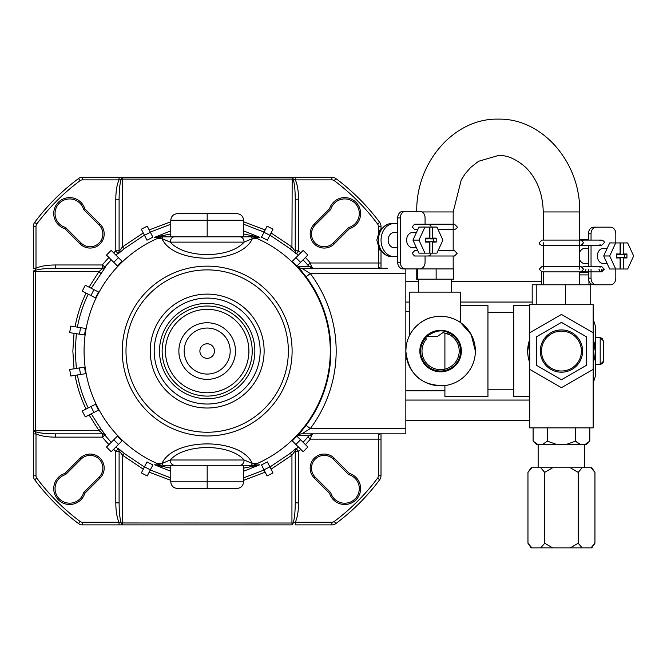 <?xml version="1.0" encoding="UTF-8"?>
<svg xmlns="http://www.w3.org/2000/svg" width="667" height="667" viewBox="0 0 667 667"><rect width="100%" height="100%" fill="white"/><g stroke="black" fill="none" stroke-linecap="round" stroke-linejoin="round"><path stroke-width="1" d="M292.271 440.837L295.89 444.455L300.575 439.778L307.854 447.048L303.168 451.734L295.89 444.455L300.575 439.778L296.948 436.151L292.271 440.837M296.948 265.966L300.575 262.348L295.89 257.662L303.168 250.392L307.854 255.069L300.575 262.348L295.89 257.662L292.271 261.289L296.948 265.966M122.086 261.289L118.459 257.662L113.782 262.348L106.503 255.069L111.189 250.392L118.459 257.662L113.782 262.348L117.4 265.966L122.086 261.289M98.508 291.979L93.947 289.653L90.937 295.548L82.241 291.12L85.276 285.234L93.947 289.653L90.937 295.548L95.498 297.874L98.508 291.979M85.568 328.447L80.507 327.647L79.473 334.184L69.693 332.641L70.744 326.096L80.507 327.647L79.473 334.184L84.534 334.992L85.568 328.447M84.534 367.133L79.473 367.934L80.507 374.479L70.744 376.021L69.693 369.485L79.473 367.934L80.507 374.479L85.568 373.678L84.534 367.133M95.498 404.244L90.937 406.57L93.947 412.473L85.276 416.892L82.241 411.005L90.937 406.57L93.947 412.473L98.508 410.147L95.498 404.244M117.4 436.151L113.782 439.778L118.459 444.455L111.189 451.734L106.503 447.048L113.782 439.778L118.459 444.455L122.086 440.837L117.4 436.151M267.375 461.923L272.986 472.928L267.1 475.971L263.982 469.843L269.885 466.833L263.982 469.843L261.481 464.924L267.375 461.923M261.481 237.194L267.1 226.155L272.986 229.19L269.885 235.284L263.982 232.283L269.885 235.284L267.375 240.203L261.481 237.194M146.973 240.203L141.362 229.19L147.249 226.155L150.375 232.283L144.472 235.284L150.375 232.283L152.876 237.194L146.973 240.203M152.876 464.924L147.249 475.971L141.362 472.928L144.472 466.833L150.375 469.843L144.472 466.833L146.973 461.923L152.876 464.924M444.906 332.958L444.906 369.168M475.212 354.377L475.371 351.059A34.767 34.767 0 0 1 440.604 385.826A34.767 34.767 0 0 1 405.836 351.059A34.767 34.767 0 0 1 440.604 316.3A34.767 34.767 0 0 1 475.371 351.059L471.21 334.584L460.63 322.645C460.897 322.495 447.69 313.407 433.008 317.133C418.759 319.56 409.913 333.642 409.313 335.91L409.313 292.129L460.63 292.129L460.63 322.645L459.129 321.644M487.952 305.536L460.63 305.536L487.952 305.536L487.952 396.59L444.906 396.59L444.906 385.559C421.569 386.051 408.546 374.546 405.836 351.059L406.153 346.406M593.171 362.656A33.775 33.775 0 0 0 595.222 351.059L595.006 354.927M527.905 354.977L527.68 351.059L529.731 339.461A33.775 33.775 0 0 0 529.731 362.656M593.171 318.976L595.556 326.563L593.171 318.976L595.556 326.563L595.556 375.563L593.171 383.141M603.502 351.059L603.502 361.164L603.502 340.962L603.502 351.059L603.502 340.962L600.192 337.652L602.418 338.511M426.597 336.627C434.517 330.749 441.646 329.373 447.957 332.516L447.957 333.967A18.609 18.609 0 0 1 456.862 360.105A18.609 18.609 0 0 1 429.965 366.325A18.609 18.609 0 0 1 426.488 338.936L425.246 338.319L426.597 336.627L437.118 336.627L442.988 332.608L449.083 334.5M425.246 338.319A19.952 19.952 0 0 0 440.604 371.019A19.952 19.952 0 0 0 447.957 332.516M461.372 351.059A20.769 20.769 0 0 0 440.604 330.298A20.769 20.769 0 0 0 419.835 351.059A20.769 20.769 0 0 0 440.604 371.827A20.769 20.769 0 0 0 461.372 351.059M588.936 280.957L588.936 284.776M541.587 271.844L541.587 284.776M593.171 339.47L595.222 351.059A33.775 33.775 0 0 0 593.171 339.47M513.773 305.536L529.731 305.536L513.773 305.536L513.773 396.59L529.731 396.59M444.906 385.484L442.254 385.901L444.906 385.484M177.38 488.469C173.387 488.044 171.177 485.843 170.76 481.849C171.177 485.843 173.387 488.044 177.38 488.469L236.977 488.469L207.179 488.469L207.179 481.849L243.597 481.849L243.597 465.291L207.429 465.291L239.953 465.291A5.294 4.144 90 0 0 244.097 459.997L252.351 463.465L257.495 463.415A123.103 123.103 0 0 0 257.495 238.711L252.351 238.653C240.945 264.682 173.52 264.782 161.998 238.653L156.862 238.711A123.103 123.103 0 0 0 156.862 463.415L161.998 463.465A5.294 1.851 90 0 0 163.398 465.291L174.404 465.291A5.294 4.144 90 0 1 170.26 459.997L244.097 459.997C229.648 443.438 184.792 443.388 170.26 459.997L161.998 463.465C173.412 437.444 240.829 437.344 252.351 463.465A5.294 1.851 90 0 1 250.959 465.291L259.746 464.799L243.597 471.252M297.974 266.592L306.078 276.763L310.313 273.587A128.998 128.998 0 0 1 310.313 428.539L405.836 428.539L405.836 273.587L310.313 273.587L301.851 268.284A5.294 5.294 90 0 1 297.974 266.592L308.863 266.375L307.837 265.141A132.341 132.341 0 0 0 303.068 259.847M381.007 228.473L381.007 226.346A6.62 6.62 0 0 0 379.69 222.386A215.216 215.216 0 0 0 335.851 178.548A6.62 6.62 0 0 0 331.891 177.23L331.891 179.882L295.314 179.882C297.39 184.409 298.474 190.87 298.558 199.25L298.558 250.809L296.323 253.894L289.862 248.533L269.96 235.134M243.597 221.778L265.183 229.932L264.074 232.099L243.597 224.245M170.76 224.245L150.283 232.099M144.389 235.134L124.496 248.533L118.034 253.894L115.791 250.809L115.791 199.25C115.883 190.87 116.958 184.409 119.043 179.882L119.043 177.23L331.891 177.23A6.62 6.62 0 0 1 335.851 178.548A215.216 215.216 0 0 1 379.69 222.386L377.564 223.97A3.977 3.977 0 0 1 378.356 226.346L381.007 226.346M111.281 259.847A132.341 132.341 0 0 0 104.894 267.075L105.453 267.083L91.246 288.277M88.219 294.164C83.15 304.661 79.54 315.658 77.397 327.155M76.346 333.692L75.188 351.059L76.346 368.434L74.029 368.801L72.853 351.059L74.029 333.325M156.862 238.711L160.23 237.235L154.602 237.327L170.76 230.874M243.597 230.874L259.746 237.327L254.127 237.235L257.495 238.711M154.202 351.059A52.976 52.976 0 0 1 207.179 298.082A52.976 52.976 0 0 1 260.155 351.059A52.976 52.976 0 0 1 207.179 404.035A52.976 52.976 0 0 1 154.202 351.059A52.976 52.976 0 0 1 207.179 298.082A52.976 52.976 0 0 1 260.155 351.059A52.976 52.976 0 0 1 207.179 404.035A52.976 52.976 0 0 1 154.202 351.059A52.976 52.976 0 0 0 207.179 404.035A52.976 52.976 0 0 0 260.155 351.059A52.976 52.976 0 0 1 207.179 404.035A52.976 52.976 0 0 1 154.202 351.059M252.209 351.059A45.031 45.031 0 0 1 207.179 396.09A45.031 45.031 0 0 1 162.148 351.059A45.031 45.031 0 0 1 207.179 306.028A45.031 45.031 0 0 1 252.209 351.059A45.031 45.031 0 0 1 207.179 396.09A45.031 45.031 0 0 1 162.148 351.059M235.484 351.059A28.306 28.306 0 0 1 207.179 379.373A28.306 28.306 0 0 1 178.864 351.059A28.306 28.306 0 0 1 207.179 322.753A28.306 28.306 0 0 1 235.484 351.059A28.306 28.306 0 0 1 207.179 379.373A28.306 28.306 0 0 1 178.864 351.059M359.296 213.515A14.566 14.566 0 0 0 330.724 209.488L315.224 224.987A12.748 12.748 0 0 0 315.224 243.013A12.748 12.748 0 0 0 333.25 243.013L348.749 227.514A14.566 14.566 0 0 0 359.296 213.515A14.566 14.566 0 0 1 348.749 227.514A14.566 14.566 0 0 0 359.296 213.515M329.548 208.788A15.891 15.891 0 0 1 360.614 213.515A15.891 15.891 0 0 1 349.45 228.689L334.192 243.947L333.25 243.013A12.748 12.748 0 0 1 315.224 243.013A12.748 12.748 0 0 1 315.224 224.987L314.29 224.054L329.548 208.788L330.724 209.488M80.165 243.947L81.099 243.013A12.748 12.748 0 0 0 102.86 234A12.748 12.748 0 0 0 99.133 224.987L83.633 209.488A14.566 14.566 0 0 0 59.33 203.21A14.566 14.566 0 0 0 65.599 227.514L81.099 243.013A12.748 12.748 0 0 0 102.86 234A12.748 12.748 0 0 0 99.133 224.987L100.067 224.054A14.074 14.074 0 0 1 95.498 246.998A14.074 14.074 0 0 1 80.165 243.947L64.907 228.689L65.599 227.514A14.566 14.566 0 0 1 59.33 203.21A14.566 14.566 0 0 1 83.633 209.488L84.801 208.788L100.067 224.054M329.548 493.338L330.724 492.638A14.566 14.566 0 0 0 359.296 488.611A14.566 14.566 0 0 0 348.749 474.604L349.45 473.437A15.891 15.891 0 0 1 347.115 504.319A15.891 15.891 0 0 1 329.548 493.338L314.29 478.072L315.224 477.138L330.724 492.638A14.566 14.566 0 0 0 359.296 488.611A14.566 14.566 0 0 0 348.749 474.604L333.25 459.113A12.748 12.748 0 0 0 315.224 459.113A12.748 12.748 0 0 0 315.224 477.138A12.748 12.748 0 0 1 315.224 459.113A12.748 12.748 0 0 1 333.25 459.113L334.192 458.171L349.45 473.437M102.86 468.126A12.748 12.748 0 0 0 81.099 459.113L65.599 474.604A14.566 14.566 0 0 0 59.33 498.908A14.566 14.566 0 0 0 83.633 492.638A14.566 14.566 0 0 1 59.33 498.908A14.566 14.566 0 0 1 65.599 474.604A14.566 14.566 0 0 0 59.33 498.908A14.566 14.566 0 0 0 83.633 492.638L99.133 477.138A12.748 12.748 0 0 0 102.86 468.126A12.748 12.748 0 0 1 99.133 477.138L100.067 478.072L84.801 493.338L83.633 492.638M303.068 442.271A132.341 132.341 0 0 0 307.837 436.985L308.863 435.743L297.974 435.526L306.078 425.354L310.313 428.539L301.851 433.833L405.836 433.833L405.836 428.539M118.034 253.894A3.31 3.31 180 0 0 119.101 251.451L119.101 199.25L115.791 199.25M124.496 248.533A3.31 0.634 50.8 0 1 122.42 246.932L119.101 251.451M298.558 199.25L295.248 199.25C295.173 189.745 294.464 183.041 293.13 179.156A2.651 0.992 -90 0 0 292.179 177.23L295.314 177.23L295.314 179.882L291.938 179.106L122.42 179.106L122.42 246.932L143.28 232.941M300.725 449.3A135.651 135.651 0 0 1 298.558 451.317L298.558 502.868C298.474 511.256 297.39 517.709 295.314 522.236L295.314 524.887L331.891 524.887A6.62 6.62 0 0 0 335.851 523.578A215.216 215.216 0 0 0 379.69 479.731A6.62 6.62 0 0 0 381.007 475.771L378.356 475.771L378.356 434.567A2.651 2.284 -0 0 0 380.298 433.833M378.356 434.567L379.348 433.833M271.077 232.941L291.938 246.932L292.179 177.23M82.466 177.23L82.466 179.882A3.977 3.977 0 0 0 80.09 180.674L78.506 178.548A215.216 215.216 0 0 0 34.667 222.386A6.62 6.62 0 0 0 33.35 226.346L36.001 226.346L36.001 268.217L33.35 268.217L33.35 226.346A6.62 6.62 0 0 1 34.667 222.386A215.216 215.216 0 0 1 78.506 178.548A6.62 6.62 0 0 1 82.466 177.23L122.42 177.23L122.42 179.106L121.219 179.156A2.651 0.992 -90 0 1 122.178 177.23M119.101 199.25C119.185 189.745 119.885 183.041 121.219 179.156L119.043 179.882L82.466 179.882M113.623 252.826A135.651 135.651 0 0 1 115.791 250.809L119.101 250.809A3.31 3.31 0 0 1 118.026 253.252A132.341 132.341 0 0 0 115.966 255.169M89.061 287.16L98.941 271.594L102.901 268.284L55.369 268.284L55.369 264.974L102.334 264.974L102.334 268.284A3.31 3.31 -90 0 0 104.894 267.075L102.334 264.974A135.651 135.651 0 0 1 108.946 257.512M115.966 446.957A132.341 132.341 0 0 0 118.026 448.874L118.034 448.232L124.496 453.585A3.31 0.634 -50.8 0 0 122.42 455.186L122.42 524.887L82.466 524.887A6.62 6.62 0 0 1 78.506 523.578A215.216 215.216 0 0 1 34.667 479.731A6.62 6.62 0 0 1 33.35 475.771L33.35 271.361A2.651 0.992 180 0 1 35.276 270.402L35.276 431.716A2.651 0.992 180 0 1 33.35 430.765L98.941 430.523L102.901 433.833L55.369 433.833L55.369 437.143C46.982 437.06 40.529 435.976 36.001 433.9L33.35 433.9M118.034 448.232A3.31 3.31 180 0 1 119.101 450.667L122.42 455.186L143.28 469.176M124.496 453.585L144.389 466.992M170.76 480.34L149.175 472.186M150.283 470.018L170.76 477.872M265.183 472.186L243.597 480.34M243.597 477.872L264.074 470.018M269.96 466.992L289.862 453.585A3.31 0.634 -129.2 0 1 291.938 455.186L271.077 469.176M289.862 453.585L296.323 448.232A3.31 3.31 0 0 0 295.248 450.667L295.248 502.868L298.558 502.868M119.101 450.667L119.101 502.868C119.185 512.381 119.885 519.076 121.219 522.97L291.938 523.02L291.938 455.186L295.248 450.667M296.323 448.232L296.331 448.874A132.341 132.341 0 0 0 298.391 446.957M295.248 451.317A3.31 3.31 180 0 1 296.331 448.874L298.558 451.317L295.248 451.317M295.248 199.25L295.248 251.451L291.938 246.932A3.31 0.634 -50.8 0 1 289.862 248.533M295.248 251.451A3.31 3.31 180 0 0 296.323 253.894M298.391 255.169A132.341 132.341 0 0 0 296.331 253.252A3.31 3.31 0 0 1 295.248 250.809L298.558 250.809A135.651 135.651 0 0 1 300.725 252.826M305.411 257.512A135.651 135.651 0 0 1 310.355 262.99L307.837 265.141M311.406 266.375L312.873 268.284L379.348 268.284L378.356 267.55L378.356 262.99L310.355 262.99L311.406 266.375A3.31 1.801 -38.7 0 1 308.863 266.375L312.873 268.284L301.851 268.284L387.627 268.284M405.836 268.918L405.836 273.587M297.974 435.526A5.294 5.294 90 0 1 301.851 433.833M311.406 435.743A3.31 1.801 -141.3 0 0 308.863 435.743L312.873 433.833L311.406 435.743L310.355 439.136A135.651 135.651 0 0 1 305.411 444.614M307.837 436.985L310.355 439.136L381.007 439.136L381.007 475.771A6.62 6.62 0 0 1 379.69 479.731A215.216 215.216 0 0 1 335.851 523.578L334.267 521.452A3.977 3.977 0 0 1 331.891 522.236L331.891 524.887M331.891 522.236L295.314 522.236L293.13 522.97A2.651 0.992 90 0 1 292.179 524.887L291.938 523.02L293.13 522.97C294.464 519.076 295.173 512.381 295.248 502.868M33.35 475.771L36.001 475.771A3.977 3.977 0 0 0 36.785 478.147L34.667 479.731A215.216 215.216 0 0 0 78.506 523.578A6.62 6.62 0 0 0 82.466 524.887L82.466 522.236L119.043 522.236L121.219 522.97A2.651 0.992 90 0 0 122.178 524.887L292.179 524.887M119.101 502.868L115.791 502.868C115.883 511.256 116.958 517.709 119.043 522.236L119.043 524.887L122.178 524.887M115.791 502.868L115.791 451.317L118.026 448.874A3.31 3.31 180 0 1 119.101 451.317L115.791 451.317A135.651 135.651 0 0 1 113.623 449.3M108.946 444.614A135.651 135.651 0 0 1 102.334 437.143L104.894 435.051A132.341 132.341 0 0 0 111.281 442.271M55.369 433.833C45.856 433.758 39.161 433.05 35.276 431.716L36.001 433.9L36.001 475.771M102.901 433.833A3.31 3.31 -90 0 1 105.453 435.042L104.894 435.051A3.31 3.31 -90 0 0 102.334 433.833L102.334 437.143L55.369 437.143M100.642 428.581L91.246 413.848L89.061 414.957L98.941 430.523A3.31 0.592 143.6 0 0 100.642 428.581L105.453 435.042M86.051 409.063C80.899 398.307 77.239 387.068 75.071 375.338M77.397 374.971C79.556 386.51 83.167 397.507 88.219 407.962M75.071 326.788C77.239 315.057 80.899 303.818 86.051 293.063M33.35 271.594L98.941 271.594A3.31 0.592 -143.6 0 1 100.642 273.545M102.901 268.284A3.31 3.31 90 0 0 105.453 267.083M55.369 268.284C45.856 268.359 39.161 269.068 35.276 270.402L36.001 268.217C40.529 266.141 46.982 265.057 55.369 264.974M84.801 493.338A15.891 15.891 0 0 1 58.396 499.85A15.891 15.891 0 0 1 64.907 473.437L65.599 474.604M381.007 433.833L381.007 439.136M378.356 267.55A2.651 2.284 -0 0 1 380.298 268.284M381.007 251.751L381.007 268.284M349.45 228.689L348.749 227.514M149.175 229.932L170.76 221.778M253.193 236.835A5.294 5.286 90 0 1 255.253 237.252A5.294 5.286 -90 0 0 253.177 236.835L243.597 236.835L243.597 220.277C243.18 216.283 240.97 214.074 236.977 213.657L207.179 213.657L207.179 220.277L170.76 220.277C171.177 216.283 173.387 214.074 177.38 213.657C173.387 214.074 171.177 216.283 170.76 220.277L170.76 236.835L156.828 236.835L170.76 233.975M259.746 237.327A5.294 5.286 90 0 0 257.529 236.835L243.597 233.975M199.892 351.059A7.287 7.287 0 0 0 207.179 358.346A7.287 7.287 0 0 0 214.466 351.059A7.287 7.287 0 0 0 207.179 343.78A7.287 7.287 0 0 0 199.892 351.059M160.23 237.235L163.398 236.835A5.294 1.851 -90 0 0 161.998 238.653L170.26 242.129C184.709 258.688 229.565 258.729 244.097 242.129A5.294 4.144 -90 0 0 239.953 236.835L253.177 236.835M154.602 237.327A5.294 5.286 90 0 1 156.828 236.835L207.179 236.835L207.179 220.277L243.597 220.277C243.18 216.283 240.97 214.074 236.977 213.657L177.38 213.657M161.181 236.835A5.294 5.286 90 0 0 159.121 237.252A5.294 5.286 90 0 1 161.164 236.835L161.181 236.835M163.398 465.291L170.76 465.291L170.76 481.849L207.179 481.849L207.179 465.291L170.76 465.291M243.597 465.291L257.529 465.291L243.597 468.142M156.828 465.291A5.294 5.286 -90 0 1 154.602 464.799L159.105 464.874A5.294 5.286 -90 0 0 161.164 465.291L156.828 465.291L170.76 468.142M259.746 464.799A5.294 5.286 -90 0 1 257.529 465.291L252.209 465.291M253.177 465.291A5.294 5.286 -90 0 0 255.236 464.874L255.253 464.874A5.294 5.286 -90 0 1 253.193 465.291M257.495 463.415L254.127 464.891M243.597 481.849C243.18 485.843 240.97 488.044 236.977 488.469C240.97 488.044 243.18 485.843 243.597 481.849M206.928 465.291L174.404 465.291M239.953 465.291L250.959 465.291M170.76 471.252L154.602 464.799M159.105 464.874L162.148 465.291M160.23 464.891L156.862 463.415M254.127 237.235L252.209 236.835M170.76 236.835L174.404 236.835A5.294 4.144 -90 0 0 170.26 242.129L244.097 242.129L252.351 238.653A5.294 1.851 -90 0 0 250.959 236.835M207.179 236.835L243.597 236.835M174.404 236.835L206.928 236.835M207.429 236.835L239.953 236.835M542.655 444.43L556.545 444.43L547.282 441.12L542.655 444.43L536.426 444.43L533.108 441.12L533.108 427.872M593.171 369.376L593.171 427.872L529.731 427.872L529.731 369.376L561.456 387.685L593.171 369.376L593.171 332.75L561.456 314.432L529.731 332.75L529.731 369.376M593.171 332.75L593.171 304.711L529.731 304.711L529.731 332.75M561.456 331.107A19.952 19.952 0 0 0 541.496 351.059A19.952 19.952 0 0 0 561.456 371.019A19.952 19.952 0 0 0 581.407 351.059A19.952 19.952 0 0 0 561.456 331.107M561.456 329.915A21.144 21.144 0 0 0 540.312 351.059A21.144 21.144 0 0 0 561.456 372.203A21.144 21.144 0 0 0 582.599 351.059A21.144 21.144 0 0 0 561.456 329.915M529.873 545.773L531.933 547.865L531.14 547.865L527.964 543.23L527.964 472.378L531.933 467.742L531.14 467.742L527.964 472.378M591.762 467.742L594.947 472.378L590.979 467.742L591.762 467.742M593.03 469.835L590.979 467.742L582.166 467.742L578.197 472.378L578.197 543.23L570.26 547.865L531.933 547.865L527.964 543.23M594.947 543.23L590.979 547.865L591.762 547.865L594.947 543.23L594.947 472.378M590.979 547.865L582.166 547.865L578.197 543.23M582.166 467.742L570.26 467.742L578.197 472.378M561.456 322.386L536.618 336.727L536.618 365.399L561.456 379.731L586.285 365.399L586.285 336.727L561.456 322.386M532.191 304.711L532.191 284.776L590.72 284.776L590.72 304.711M565.491 284.776L565.491 304.711M536.226 284.776L536.226 304.711M547.282 441.12L547.282 427.872M537.744 444.43L533.108 441.12M585.167 444.43L586.485 444.43L589.795 441.12L585.167 444.43L580.257 444.43L575.621 441.12L578.089 443.238M589.795 441.12L589.795 427.872M580.257 444.43L566.366 444.43L575.621 441.12L575.621 427.872M566.366 444.43L556.545 444.43M531.933 467.742L570.26 467.742M540.737 467.742L544.706 472.378L552.643 467.742M552.643 547.865L544.706 543.23L540.737 547.865M544.706 543.23L544.706 472.378M582.166 547.865L570.26 547.865M416.208 268.918L416.208 279.181L417.367 279.181L417.367 268.918L453.735 268.918L453.735 279.181L436.135 279.181L436.135 268.918M417.367 279.181L436.135 279.181M582.566 244.864A2.651 2.109 90 0 0 583.817 245.381L579.665 245.381L580.99 245.381L583.633 242.73L580.99 240.078L541.921 240.078L543.246 240.078L543.246 211.939L579.665 211.939L579.665 269.218M607.178 263.59L603.427 263.59A7.612 6.053 -90 0 1 597.374 255.978A7.612 6.053 -90 0 1 603.427 248.357L607.178 248.357M588.444 263.59L584.951 263.59A7.612 6.053 90 0 1 579.665 259.688M588.444 248.357L584.951 248.357A7.612 6.053 90 0 0 579.665 252.259M581.265 240.078A16.558 13.165 -90 0 1 584.951 239.42A16.558 13.165 -90 0 1 588.444 240.012M588.444 271.936A16.558 13.165 -90 0 1 584.951 272.528L582.341 272.528A16.558 13.165 -90 0 1 579.665 272.186M584.951 239.42L582.341 239.42A16.558 13.165 -90 0 0 579.665 239.761M599.058 269.893A2.651 2.109 90 0 0 599.124 269.218M584.951 272.528A16.558 13.165 -90 0 1 581.265 271.869M626.747 257.904L626.947 257.462M623.261 269.009L620.644 269.009L620.644 257.195L623.261 257.962L623.261 269.009L627.664 269.009L633.65 255.978L627.664 242.938L623.261 242.938L623.261 253.985L620.644 254.752L620.644 242.938L623.261 242.938M626.947 254.486L626.747 254.044M609.705 255.978L603.685 255.978L609.671 269.009L620.102 269.009L620.102 257.962L616.408 257.962L616.408 253.985L620.102 253.985L620.102 242.938L615.691 242.938L609.705 255.978L615.691 269.009M615.691 242.938L609.671 242.938L603.685 255.978M620.102 253.985L618.701 254.752L616.408 254.752M616.408 257.195L618.701 257.195L620.102 257.962M620.644 257.195L624.329 257.195L624.329 254.752L626.947 253.985L623.261 253.985M624.329 254.752L620.644 254.752M623.261 257.962L626.947 257.962L626.947 253.985M624.329 257.195L626.947 257.962M620.102 242.938L620.644 242.938M620.644 269.009L620.102 269.009M591.045 240.078L591.045 233.792A6.62 5.269 -90 0 1 596.315 227.172L610.538 227.172A6.62 5.269 -90 0 1 615.808 233.792L615.808 242.938M615.808 269.009L615.808 278.156A6.62 5.269 -90 0 1 610.538 284.776L596.315 284.776A6.62 5.269 -90 0 1 591.045 278.156L591.045 269.218M588.444 269.218L588.444 278.156A6.62 5.269 -90 0 0 593.705 284.776L596.315 284.776M591.045 266.567L591.045 245.381M588.444 266.567L588.444 245.381M588.444 240.078L588.444 233.792A6.62 5.269 -90 0 1 593.705 227.172L596.315 227.172M598.958 269.218L599.941 271.244L601.567 271.869L603.927 269.218M600.725 271.711L602.118 269.218M430.932 227.072L430.94 226.863C431.324 225.946 430.44 225.062 428.289 224.22L414.549 224.22L412.189 226.863L414.549 229.515L417.817 229.515M430.932 253.143L430.94 253.352C431.266 254.419 430.382 255.303 428.289 256.003L414.549 256.003L412.189 253.352L414.549 250.709L417.817 250.709M397.707 232.491L394.214 232.491A7.612 6.053 90 0 0 388.161 240.112A7.612 6.053 90 0 0 394.214 247.724L397.707 247.724M394.214 256.662A16.558 13.165 -90 0 1 381.049 240.112A16.558 13.165 -90 0 1 394.214 223.553L391.604 223.553A16.558 13.165 -90 0 0 378.439 240.112A16.558 13.165 -90 0 0 391.604 256.662L394.214 256.662A16.558 13.165 -90 0 0 397.707 256.07M416.441 232.491L412.69 232.491A7.612 6.053 -90 0 0 406.628 240.112A7.612 6.053 -90 0 0 412.69 247.724L416.441 247.724M427.964 238.127L427.964 238.886L429.356 238.127L429.356 227.072L418.934 227.072L412.948 240.112L418.934 253.143L429.907 253.143L429.907 241.329L433.592 241.329L436.21 242.096L436.21 238.127L432.524 238.127L432.524 227.072L429.907 227.072L429.907 238.886L432.524 238.127M424.954 227.072L418.968 240.112L412.948 240.112M418.968 240.112L424.954 253.143M429.907 241.329L432.524 242.096L432.524 253.143L436.927 253.143L442.913 240.112L436.927 227.072L432.524 227.072M432.524 242.096L436.21 242.096M433.592 241.329L433.592 238.886L436.21 238.127M432.524 253.143L429.907 253.143M429.356 238.127L425.671 238.127L425.671 242.096L429.356 242.096L429.356 253.143M425.671 241.329L427.964 241.329L429.356 242.096M427.964 238.886L425.671 238.886M433.592 238.886L429.907 238.886M429.356 227.072L429.907 227.072M394.214 223.553A16.558 13.165 -90 0 1 397.707 224.145M425.071 256.003L425.071 262.289A6.62 5.269 -90 0 1 419.801 268.918L405.578 268.918A6.62 5.269 -90 0 1 400.308 262.289L400.308 217.926A6.62 5.269 -90 0 1 405.578 211.306L419.801 211.306A6.62 5.269 -90 0 1 425.071 217.926L425.071 224.22M417.192 211.306L402.968 211.306A6.62 5.269 -90 0 0 397.707 217.926L397.707 262.289A6.62 5.269 -90 0 0 402.968 268.918L405.578 268.918M402.968 211.306L405.578 211.306M603.201 362.548L602.418 363.607L600.192 364.474L603.502 361.164L600.192 364.474L595.556 364.474L600.192 364.474L600.192 337.652L595.556 337.652L600.192 337.652L603.502 340.962M306.078 425.354A123.695 123.695 0 0 0 306.078 276.763M122.253 351.059A84.926 84.926 0 0 1 207.179 266.141A84.926 84.926 0 0 1 292.104 351.059A84.926 84.926 0 0 1 207.179 435.985A84.926 84.926 0 0 1 122.253 351.059M125.996 351.059A81.174 81.174 0 0 0 207.179 432.241A81.174 81.174 0 0 0 288.352 351.059A81.174 81.174 0 0 0 207.179 269.885A81.174 81.174 0 0 0 125.996 351.059M150.225 351.059A56.945 56.945 0 0 1 207.179 294.114A56.945 56.945 0 0 1 264.124 351.059A56.945 56.945 0 0 1 207.179 408.012A56.945 56.945 0 0 1 150.225 351.059M254.852 351.059A47.682 47.682 0 0 1 207.179 398.741A47.682 47.682 0 0 1 159.496 351.059A47.682 47.682 0 0 1 207.179 303.385A47.682 47.682 0 0 1 254.852 351.059M248.899 351.059A41.721 41.721 0 0 1 207.179 392.78A41.721 41.721 0 0 1 165.458 351.059A41.721 41.721 0 0 1 207.179 309.346A41.721 41.721 0 0 1 248.899 351.059M230.19 351.059A23.012 23.012 0 0 1 207.179 374.07A23.012 23.012 0 0 1 184.167 351.059A23.012 23.012 0 0 1 207.179 328.047A23.012 23.012 0 0 1 230.19 351.059M81.099 459.113L80.165 458.171A14.074 14.074 0 0 1 104.185 468.126A14.074 14.074 0 0 1 100.067 478.072M78.506 523.578L80.09 521.452A212.565 212.565 0 0 1 36.785 478.147M82.466 522.236A3.977 3.977 0 0 1 80.09 521.452M64.907 473.437L80.165 458.171M379.69 479.731L377.564 478.147A212.565 212.565 0 0 1 334.267 521.452M378.356 475.771A3.977 3.977 0 0 1 377.564 478.147M314.29 478.072A14.074 14.074 0 0 1 314.29 458.171A14.074 14.074 0 0 1 334.192 458.171M378.356 247.582L378.356 262.99L381.007 262.99M378.356 232.641L378.356 226.346M335.851 178.548L334.267 180.674A212.565 212.565 0 0 1 377.564 223.97M331.891 179.882A3.977 3.977 0 0 1 334.267 180.674M34.667 222.386L36.785 223.97A212.565 212.565 0 0 1 80.09 180.674M36.001 226.346A3.977 3.977 0 0 1 36.785 223.97M64.907 228.689A15.891 15.891 0 0 1 58.396 202.276A15.891 15.891 0 0 1 84.801 208.788M334.192 243.947A14.074 14.074 0 0 1 314.29 243.947A14.074 14.074 0 0 1 314.29 224.054M543.246 211.939C542.788 193.438 536.918 178.573 525.638 167.334C515.916 158.863 506.77 154.936 498.216 155.553L478.564 161.272L470.61 167.509L465.107 173.862L461.256 179.865L453.185 211.939L422.044 211.939M582.566 267.083A2.651 2.109 -90 0 1 583.817 266.567L601.651 266.567L604.294 269.218L601.651 271.869L583.817 271.869A2.651 2.109 -90 0 1 582.566 271.352M600.508 271.619A2.651 2.109 90 0 0 601.726 269.218M601.567 245.381L604.294 242.73C604.677 241.804 603.793 240.929 601.651 240.078L583.817 240.078A2.651 2.109 90 0 0 582.566 240.604M588.444 278.156L591.045 278.156M588.444 233.792L591.045 233.792M585.918 269.218A2.651 2.109 -90 0 1 583.817 271.869M397.707 217.926L400.308 217.926M397.707 262.289L400.308 262.289M513.773 389.803L487.952 389.803M513.773 312.323L487.952 312.323M588.444 274.912L579.665 274.912L588.444 274.912M444.906 390.795L405.836 390.795M444.906 396.59L487.952 396.59M409.313 311.331L405.836 311.331M405.836 420.594L529.731 420.594M405.836 400.067L529.731 400.067M405.836 302.059L409.313 302.059L405.836 302.059M460.63 302.059L532.191 302.059L460.63 302.059M405.836 281.532L418.376 281.532L405.836 281.532M451.567 281.532L541.587 281.532L451.567 281.532M538.144 467.742L538.144 444.43M584.759 467.742L584.759 444.43M579.665 211.939C580.84 163.265 542.905 118.092 498.216 119.135C453.518 118.092 415.591 163.265 416.767 211.939M579.665 266.567L580.99 266.567L583.633 269.218L580.99 271.869L579.665 271.869L579.665 284.776M453.185 211.939L453.185 250.709M453.185 256.003L453.185 268.918M543.246 242.73L543.246 269.218M580.99 271.869L541.921 271.869L543.246 271.869L543.246 284.776M451.251 292.129L451.642 279.181M418.693 292.129L418.309 279.181M601.567 266.567L599.941 267.192M599.941 244.756L601.651 245.381L583.817 245.381M580.19 240.078L580.99 240.078M580.99 245.381L541.921 245.381C539.828 244.681 538.944 243.797 539.269 242.73L541.921 240.078M580.99 266.567L541.921 266.567L539.269 269.218L541.921 271.869M543.246 266.567L541.921 266.567M599.941 240.704L601.567 240.078M599.941 271.244L601.567 271.869M386.843 255.544L379.573 249.85L376.822 240.112L379.573 230.365L386.843 224.679M438.044 250.709L454.51 250.709L457.153 253.352L454.51 256.003L428.289 256.003M428.289 224.22L454.51 224.22L457.153 226.863C457.537 227.789 456.653 228.673 454.51 229.515L438.044 229.515"/></g></svg>
